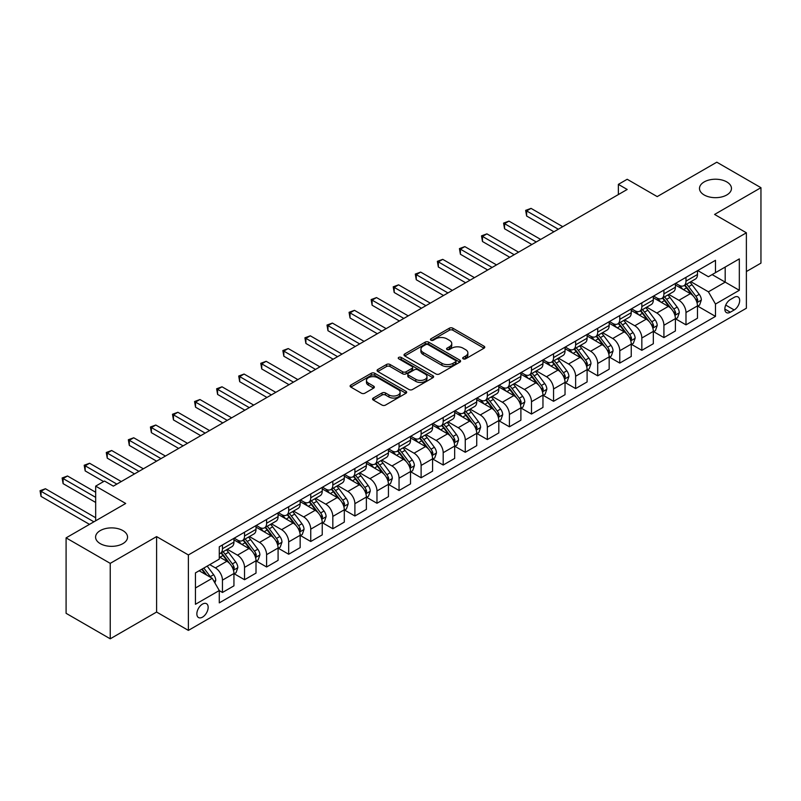 <?xml version="1.0" encoding="UTF-8"?>
<svg xmlns="http://www.w3.org/2000/svg" width="801" height="801" viewBox="0 0 801 801"><rect width="100%" height="100%" fill="white"/><g stroke="black" fill="none" stroke-linecap="round" stroke-linejoin="round"><path stroke-width="1.2" d="M463.188 358.828A1.712 0.991 0 0 0 465.621 358.828L484.034 348.195A2.453 1.412 0 0 0 484.755 347.203A2.453 1.412 0 0 0 484.034 346.202L452.835 328.19A2.453 1.412 0 0 0 449.371 328.19L430.958 338.813A1.712 0.991 0 0 0 430.447 339.514A1.712 0.991 0 0 0 430.958 340.215A1.712 0.991 0 0 0 433.381 340.215L435.764 338.843A7.84 4.526 0 0 1 446.858 338.843L449.461 340.345A7.84 4.526 0 0 1 451.754 343.549A7.84 4.526 0 0 1 449.461 346.753L447.068 348.125A1.712 0.991 0 0 0 446.568 348.825A1.712 0.991 0 0 0 447.068 349.526A1.712 0.991 0 0 0 449.501 349.526L451.884 348.145A7.84 4.526 0 0 1 462.978 348.145L465.571 349.647A7.84 4.526 0 0 1 467.874 352.851A7.84 4.526 0 0 1 465.571 356.055L463.188 357.426A1.712 0.991 0 0 0 462.688 358.127A1.712 0.991 0 0 0 463.188 358.828L463.188 357.426M122.863 530.582A15.98 9.232 0 0 0 105.452 528.59A15.98 9.232 0 0 0 95.579 537.111A15.98 9.232 0 0 0 100.265 543.639A15.98 9.232 0 0 0 117.687 545.641A15.98 9.232 0 0 0 127.549 537.111A15.98 9.232 0 0 0 122.863 530.582M726.777 181.917A15.98 9.232 0 0 0 709.366 179.925A15.98 9.232 0 0 0 699.493 188.445A15.98 9.232 0 0 0 704.179 194.973A15.98 9.232 0 0 0 721.601 196.966A15.98 9.232 0 0 0 731.463 188.445A15.98 9.232 0 0 0 726.777 181.917M202.503 617.14A7.99 4.616 120 0 0 207.729 610.102A7.99 4.616 120 0 0 206.498 603.694A7.99 4.616 120 0 0 202.503 604.094A7.99 4.616 120 0 0 197.286 611.133A7.99 4.616 120 0 0 198.508 617.541A7.99 4.616 120 0 0 202.503 617.14M373.276 398.037A2.453 1.412 0 0 0 372.565 399.038A2.453 1.412 0 0 0 373.276 400.039L382.027 405.086A2.453 1.412 0 0 0 385.501 405.086L405.947 393.281A2.453 1.412 0 0 0 406.668 392.28A2.453 1.412 0 0 0 405.947 391.278L374.748 373.266A2.453 1.412 0 0 0 371.284 373.266L350.828 385.071A2.453 1.412 0 0 0 350.117 386.072A2.453 1.412 0 0 0 350.828 387.073L361.401 393.181A2.453 1.412 0 0 0 364.876 393.181L373.626 388.125A2.453 1.412 0 0 0 374.347 387.123A2.453 1.412 0 0 0 373.626 386.122L368.38 383.098A6.558 3.785 0 0 1 366.457 380.425A6.558 3.785 0 0 1 370.513 376.921A6.558 3.785 0 0 1 377.651 377.742L398.197 389.606A6.558 3.785 0 0 1 400.12 392.28A6.558 3.785 0 0 1 396.064 395.774A6.558 3.785 0 0 1 388.926 394.953L385.501 392.981A2.453 1.412 0 0 0 382.027 392.981L373.276 398.037L373.276 400.039M746.382 271.539L760.95 263.129L760.95 187.684L716.805 162.192L657.21 196.605L627.193 179.274L618.362 184.37L627.193 189.467L113.331 486.137L104.5 481.041L95.669 486.137L95.669 520.8M110.238 563.363L110.238 638.808L156.596 612.044L156.596 536.6L110.238 563.363L66.093 537.872L125.697 503.469L95.669 486.137M156.596 536.6L188.375 554.953L746.382 232.791L746.382 308.235L188.375 630.397L188.375 554.953M760.95 187.684L714.592 214.438L746.382 232.791M435.934 373.967A2.453 1.412 0 0 0 439.399 373.967L459.854 362.162A2.453 1.412 0 0 0 460.575 361.161A2.453 1.412 0 0 0 459.854 360.16L428.655 342.147A2.453 1.412 0 0 0 425.191 342.147L404.735 353.952A2.453 1.412 0 0 0 404.024 354.953A2.453 1.412 0 0 0 404.735 355.954L435.934 373.967M399.439 359.198A1.712 0.991 0 0 1 401.181 359.449L432.87 377.742L412.455 389.526A2.453 1.412 0 0 1 408.981 389.526L377.782 371.514L377.782 369.511A2.453 1.412 0 0 0 377.071 370.513A2.453 1.412 0 0 0 377.782 371.514M377.782 369.511L386.543 364.465A2.453 1.412 0 0 1 390.007 364.465L402.653 371.764A2.453 1.412 0 0 0 406.127 371.764L411.934 368.41A2.453 1.412 0 0 0 412.645 367.409A2.453 1.412 0 0 0 411.934 366.407L398.758 358.808A1.712 0.991 0 0 1 398.257 358.107A1.712 0.991 0 0 1 399.319 357.196A1.712 0.991 0 0 1 401.181 357.406L432.9 375.719A2.453 1.412 0 0 1 433.621 376.72A2.453 1.412 0 0 1 432.9 377.722L432.9 375.719M110.238 638.808L66.093 613.316L66.093 537.872M734.197 297.331L730.312 299.574A7.74 4.466 120 0 0 725.255 306.393A7.74 4.466 120 0 0 726.447 312.6A7.74 4.466 120 0 0 730.312 312.21L734.197 309.967A7.74 4.466 120 0 0 739.253 303.148A7.74 4.466 120 0 0 738.071 296.941A7.74 4.466 120 0 0 734.197 297.331M697.731 270.568L708.414 276.735L715.483 272.66L715.483 260.315L219.284 546.793L219.284 559.128L195.444 572.895L195.444 604.294L219.284 590.537L219.284 602.873L715.483 316.395L715.483 304.06L708.414 291.824L690.862 281.682M715.483 272.66L739.323 258.893L739.323 290.292L715.483 304.06M156.596 612.044L188.375 630.397M618.362 184.37L618.362 194.563M712.129 274.593L725.195 282.132L725.195 267.043L739.323 258.893M708.414 291.824L725.195 282.132L739.323 290.292M195.444 587.984L212.215 578.302L199.149 570.753M219.284 590.637L222.458 592.47L222.458 580.134A9.992 5.767 -120 0 0 215.399 567.899L209.742 564.635M222.458 592.47L233.942 585.841L233.942 573.506A9.992 5.767 -120 0 0 226.873 561.271L219.284 556.895M234.202 573.766L244.535 579.724L244.535 567.388A9.992 5.767 -120 0 0 237.466 555.153L227.324 549.306M244.535 579.724L256.01 573.105L256.01 560.76A9.992 5.767 -120 0 0 248.951 548.535L233.942 539.864M256.28 561.02L266.603 566.988L266.603 554.652A9.992 5.767 -120 0 0 259.544 542.417L249.401 536.56M266.603 566.988L278.087 560.36L278.087 548.024A9.992 5.767 -120 0 0 271.018 535.789L256.01 527.118M278.347 548.274L288.68 554.242L288.68 541.907A9.992 5.767 -120 0 0 281.612 529.671L271.469 523.814M288.68 554.242L300.155 547.614L300.155 535.278A9.992 5.767 -120 0 0 293.096 523.043L278.087 514.382M300.425 535.529L310.748 541.496L310.748 529.161A9.992 5.767 -120 0 0 303.689 516.925L293.546 511.068M310.748 541.496L322.232 534.868L322.232 522.532A9.992 5.767 -120 0 0 315.163 510.297L300.155 501.636M322.493 522.793L332.826 528.75L332.826 516.415A9.992 5.767 -120 0 0 325.757 504.179L315.624 498.332M332.826 528.75L344.3 522.122L344.3 509.786A9.992 5.767 -120 0 0 337.241 497.551L322.232 488.89M344.57 510.047L354.893 516.004L354.893 503.669A9.992 5.767 -120 0 0 347.834 491.444L337.692 485.586M354.893 516.004L366.377 509.386L366.377 497.051A9.992 5.767 -120 0 0 359.309 484.815L344.3 476.144M366.638 497.301L376.971 503.268L376.971 490.933A9.992 5.767 -120 0 0 369.912 478.698L359.769 472.84M376.971 503.268L388.445 496.64L388.445 484.305A9.992 5.767 -120 0 0 381.386 472.069L366.377 463.399M388.715 484.555L399.048 490.522L399.048 478.187A9.992 5.767 -120 0 0 391.979 465.952L381.837 460.094M399.048 490.522L410.523 483.894L410.523 471.559A9.992 5.767 -120 0 0 403.454 459.323L388.445 450.663M410.783 471.809L421.116 477.776L421.116 465.441A9.992 5.767 -120 0 0 414.057 453.206L403.914 447.348M421.116 477.776L432.59 471.148L432.59 458.813A9.992 5.767 -120 0 0 425.531 446.578L410.523 437.917M432.86 459.073L443.193 465.031L443.193 452.695A9.992 5.767 -120 0 0 436.124 440.46L425.982 434.613M443.193 465.031L454.668 458.412L454.668 446.067A9.992 5.767 -120 0 0 447.599 433.842L432.59 425.171M454.928 446.327L465.261 452.295L465.261 439.959A9.992 5.767 -120 0 0 458.202 427.724L448.059 421.867M465.261 452.295L476.735 445.666L476.735 433.331A9.992 5.767 -120 0 0 469.676 421.096L454.668 412.425M477.006 433.581L487.338 439.549L487.338 427.213A9.992 5.767 -120 0 0 480.27 414.978L470.127 409.121M487.338 439.549L498.813 432.92L498.813 420.585A9.992 5.767 -120 0 0 491.754 408.35L476.735 399.689M499.073 420.835L509.406 426.803L509.406 414.467A9.992 5.767 -120 0 0 502.347 402.232L492.204 396.375M509.406 426.803L520.89 420.175L520.89 407.839A9.992 5.767 -120 0 0 513.821 395.604L498.813 386.943M521.151 408.099L531.484 414.057L531.484 401.722A9.992 5.767 -120 0 0 524.415 389.486L514.272 383.639M531.484 414.057L542.958 407.429L542.958 395.093A9.992 5.767 -120 0 0 535.899 382.858L520.89 374.197M543.218 395.354L553.551 401.311L553.551 388.976A9.992 5.767 -120 0 0 546.492 376.75L536.35 370.893M553.551 401.311L565.035 394.693L565.035 382.357A9.992 5.767 -120 0 0 557.967 370.122L542.958 361.451M565.296 382.608L575.629 388.575L575.629 376.24A9.992 5.767 -120 0 0 568.56 364.004L558.417 358.147M575.629 388.575L587.103 381.947L587.103 369.611A9.992 5.767 -120 0 0 580.044 357.376L565.035 348.705M587.373 369.862L597.696 375.829L597.696 363.494A9.992 5.767 -120 0 0 590.637 351.259L580.495 345.401M597.696 375.829L609.181 369.201L609.181 356.866A9.992 5.767 -120 0 0 602.112 344.63L587.103 335.969M609.441 357.126L619.774 363.083L619.774 350.748A9.992 5.767 -120 0 0 612.705 338.513L602.562 332.655M619.774 363.083L631.248 356.455L631.248 344.12A9.992 5.767 -120 0 0 624.189 331.884L609.181 323.224M631.518 344.38L641.841 350.337L641.841 338.002A9.992 5.767 -120 0 0 634.782 325.767L624.64 319.919M641.841 350.337L653.326 343.719L653.326 331.374A9.992 5.767 -120 0 0 646.257 319.148L631.248 310.478M653.586 331.634L663.919 337.601L663.919 325.266A9.992 5.767 -120 0 0 656.85 313.031L646.717 307.173M663.919 337.601L675.393 330.973L675.393 318.638A9.992 5.767 -120 0 0 668.334 306.403L653.326 297.732M675.664 318.888L685.986 324.856L685.986 312.52A9.992 5.767 -120 0 0 678.928 300.285L668.785 294.428M685.986 324.856L697.471 318.227L697.471 305.892A9.992 5.767 -120 0 0 690.402 293.657L675.393 284.996M675.664 283.314L678.928 285.196A9.992 5.767 -120 0 0 683.924 285.687A9.992 5.767 -120 0 0 685.986 281.121L685.986 277.346M653.586 296.05L656.85 297.942A9.992 5.767 -120 0 0 661.846 298.433A9.992 5.767 -120 0 0 663.919 293.857L663.919 290.092M631.518 308.796L634.782 310.678A9.992 5.767 -120 0 0 639.779 311.178A9.992 5.767 -120 0 0 641.841 306.603L641.841 302.828M609.441 321.541L612.705 323.424A9.992 5.767 -120 0 0 617.701 323.924A9.992 5.767 -120 0 0 619.774 319.349L619.774 315.574M587.373 334.287L590.637 336.17A9.992 5.767 -120 0 0 595.634 336.66A9.992 5.767 -120 0 0 597.696 332.095L597.696 328.32M565.296 347.023L568.56 348.916A9.992 5.767 -120 0 0 573.556 349.406A9.992 5.767 -120 0 0 575.629 344.83L575.629 341.066M543.218 359.769L546.492 361.662A9.992 5.767 -120 0 0 551.488 362.152A9.992 5.767 -120 0 0 553.551 357.576L553.551 353.812M521.151 372.515L524.415 374.397A9.992 5.767 -120 0 0 529.411 374.898A9.992 5.767 -120 0 0 531.484 370.322L531.484 366.548M499.073 385.261L502.347 387.143A9.992 5.767 -120 0 0 507.343 387.644A9.992 5.767 -120 0 0 509.406 383.068L509.406 379.294M477.006 398.007L480.27 399.889A9.992 5.767 -120 0 0 485.266 400.38A9.992 5.767 -120 0 0 487.338 395.814L487.338 392.039M454.928 410.743L458.202 412.635A9.992 5.767 -120 0 0 463.188 413.126A9.992 5.767 -120 0 0 465.261 408.55L465.261 404.785M432.86 423.489L436.124 425.371A9.992 5.767 -120 0 0 441.121 425.872A9.992 5.767 -120 0 0 443.193 421.296L443.193 417.521M410.783 436.235L414.057 438.117A9.992 5.767 -120 0 0 419.043 438.618A9.992 5.767 -120 0 0 421.116 434.042L421.116 430.267M388.715 448.981L391.979 450.863A9.992 5.767 -120 0 0 396.976 451.353A9.992 5.767 -120 0 0 399.048 446.788L399.048 443.013M366.638 461.716L369.912 463.609A9.992 5.767 -120 0 0 374.898 464.099A9.992 5.767 -120 0 0 376.971 459.524L376.971 455.759M344.57 474.462L347.834 476.355A9.992 5.767 -120 0 0 352.83 476.845A9.992 5.767 -120 0 0 354.893 472.27L354.893 468.495M322.493 487.208L325.757 489.091A9.992 5.767 -120 0 0 330.753 489.591A9.992 5.767 -120 0 0 332.826 485.016L332.826 481.241M300.425 499.954L303.689 501.837A9.992 5.767 -120 0 0 308.685 502.337A9.992 5.767 -120 0 0 310.748 497.761L310.748 493.987M278.347 512.69L281.612 514.582A9.992 5.767 -120 0 0 286.608 515.073A9.992 5.767 -120 0 0 288.68 510.507L288.68 506.733M256.28 525.436L259.544 527.328A9.992 5.767 -120 0 0 264.54 527.819A9.992 5.767 -120 0 0 266.603 523.243L266.603 519.479M234.202 538.182L237.466 540.064A9.992 5.767 -120 0 0 242.463 540.565A9.992 5.767 -120 0 0 244.535 535.989L244.535 532.214M697.731 306.142L715.483 316.395M683.924 285.687L695.398 279.058A9.992 5.767 -120 0 0 697.471 274.493L697.471 270.718M661.846 298.433L673.331 291.804A9.992 5.767 -120 0 0 675.393 287.239L675.393 283.464M639.779 311.178L651.253 304.55A9.992 5.767 -120 0 0 653.326 299.975L653.326 296.21M617.701 323.924L629.185 317.296A9.992 5.767 -120 0 0 631.248 312.72L631.248 308.946M595.634 336.66L607.108 330.042A9.992 5.767 -120 0 0 609.181 325.466L609.181 321.692M573.556 349.406L585.03 342.778A9.992 5.767 -120 0 0 587.103 338.212L587.103 334.438M551.488 362.152L562.963 355.524A9.992 5.767 -120 0 0 565.035 350.948L565.035 347.183M529.411 374.898L540.885 368.27A9.992 5.767 -120 0 0 542.958 363.694L542.958 359.919M507.343 387.644L518.818 381.016A9.992 5.767 -120 0 0 520.89 376.44L520.89 372.665M485.266 400.38L496.74 393.752A9.992 5.767 -120 0 0 498.813 389.186L498.813 385.411M463.188 413.126L474.673 406.497A9.992 5.767 -120 0 0 476.735 401.932L476.735 398.157M441.121 425.872L452.595 419.243A9.992 5.767 -120 0 0 454.668 414.668L454.668 410.903M419.043 438.618L430.527 431.989A9.992 5.767 -120 0 0 432.59 427.414L432.59 423.639M396.976 451.353L408.45 444.735A9.992 5.767 -120 0 0 410.523 440.16L410.523 436.385M374.898 464.099L386.382 457.471A9.992 5.767 -120 0 0 388.445 452.905L388.445 449.131M352.83 476.845L364.305 470.217A9.992 5.767 -120 0 0 366.377 465.641L366.377 461.877M330.753 489.591L342.237 482.963A9.992 5.767 -120 0 0 344.3 478.387L344.3 474.613M308.685 502.337L320.16 495.709A9.992 5.767 -120 0 0 322.232 491.133L322.232 487.358M286.608 515.073L298.092 508.445A9.992 5.767 -120 0 0 300.155 503.879L300.155 500.104M264.54 527.819L276.015 521.191A9.992 5.767 -120 0 0 278.087 516.615L278.087 512.85M242.463 540.565L253.947 533.937A9.992 5.767 -120 0 0 256.01 529.361L256.01 525.596M219.284 553.711A9.992 5.767 -120 0 0 220.395 553.311L231.869 546.683A9.992 5.767 -120 0 0 233.942 542.107L233.942 538.332M220.395 553.311A9.992 5.767 -120 0 0 222.458 548.735L222.458 544.96M212.215 578.302L219.284 590.537M463.879 359.078L465.571 358.097A7.84 4.526 0 0 0 467.874 354.893L467.874 352.851M451.754 343.549L451.754 345.581A7.84 4.526 0 0 1 449.461 348.785L447.759 349.767M484.004 348.215L452.835 330.222A2.453 1.412 0 0 0 449.371 330.222L431.639 340.465M459.824 362.182L428.655 344.18A2.453 1.412 0 0 0 425.191 344.18L404.765 355.974M455.519 361.862A1.712 0.991 0 0 0 456.029 361.161A1.712 0.991 0 0 0 455.519 360.46L428.135 344.65A1.712 0.991 0 0 0 425.711 344.65L423.198 346.102A7.84 4.526 0 0 0 420.895 349.296A7.84 4.526 0 0 0 423.198 352.5L441.912 363.314A7.84 4.526 0 0 0 453.006 363.314L455.519 361.862L455.519 363.894A1.712 0.991 0 0 0 456.029 363.193L456.029 361.161M420.895 349.296L420.895 351.339A7.84 4.526 0 0 0 423.198 354.543L423.198 352.5M455.519 363.894L453.006 365.346A7.84 4.526 0 0 1 441.912 365.346L423.198 354.543M377.822 371.534L386.543 366.498L386.543 364.465M412.645 367.409L412.645 369.451A2.453 1.412 0 0 1 411.934 370.452L406.127 373.807A2.453 1.412 0 0 1 402.653 373.807L390.007 366.498A2.453 1.412 0 0 0 386.543 366.498M415.789 379.344A6.558 3.785 0 0 0 422.938 380.165A6.558 3.785 0 0 0 426.983 376.67A6.558 3.785 0 0 0 425.061 373.997L417.822 369.812A2.453 1.412 0 0 0 414.357 369.812L408.55 373.166A2.453 1.412 0 0 0 407.829 374.167A2.453 1.412 0 0 0 408.55 375.168L415.789 379.344L415.789 381.386A6.558 3.785 0 0 0 422.938 382.207A6.558 3.785 0 0 0 426.983 378.713L426.983 376.67M407.829 374.167L407.829 376.21A2.453 1.412 0 0 0 408.55 377.211L408.55 375.168M415.789 381.386L408.55 377.211M400.12 392.28L400.12 394.322A6.558 3.785 0 0 1 396.064 397.817A6.558 3.785 0 0 1 388.926 396.996L385.501 395.023A2.453 1.412 0 0 0 382.027 395.023L373.316 400.059M366.457 380.425L366.457 382.457A6.558 3.785 0 0 0 368.38 385.141L368.38 383.098M373.626 386.122L373.626 388.125L368.38 385.141M405.917 393.301L374.748 375.309A2.453 1.412 0 0 0 371.284 375.309L350.868 387.093M697.471 306.302L699.583 305.071L701.356 299.975A6.618 3.825 -120 0 0 699.243 294.347L692.024 284.715A19.104 11.034 -120 0 0 689.941 282.212M682.762 289.251A19.104 11.034 -120 0 0 678.858 285.156M696.87 302.247L697.781 300.265A6.618 3.825 -120 0 0 695.889 296.28L688.67 286.648A19.104 11.034 -120 0 0 686.587 284.155M684.805 285.176A15.86 9.151 60 0 1 687.408 288.14L693.516 296.29M562.733 226.673L531.043 208.38L526.627 210.923L526.627 216.02L553.902 231.769M684.465 285.376A19.104 11.034 60 0 1 686.547 287.869L691.353 294.277M526.627 216.02L525.656 210.363L558.317 229.226M525.656 210.363L531.043 208.38M675.393 319.038L677.516 317.817L679.278 312.72A6.618 3.825 -120 0 0 677.165 307.083L669.956 297.451A19.104 11.034 -120 0 0 667.864 294.958M660.695 301.987A19.104 11.034 -120 0 0 656.78 297.892M674.792 314.993L675.704 313.001A6.618 3.825 -120 0 0 673.811 309.026L666.602 299.394A19.104 11.034 -120 0 0 664.51 296.891M662.737 297.922A15.86 9.151 60 0 1 665.341 300.886L671.448 309.036M540.665 239.419L508.965 221.116L504.55 223.669L504.55 228.766L531.834 244.515M662.397 298.122A19.104 11.034 60 0 1 664.48 300.615L669.276 307.023M504.55 228.766L503.579 223.109L536.249 241.972M503.579 223.109L508.965 221.116M653.326 331.784L655.438 330.563L657.21 325.466A6.618 3.825 -120 0 0 655.098 319.829L647.879 310.197A19.104 11.034 -120 0 0 645.796 307.704M638.617 314.733A19.104 11.034 -120 0 0 634.712 310.638M652.715 327.729L653.636 325.747A6.618 3.825 -120 0 0 651.744 321.772L644.525 312.14A19.104 11.034 -120 0 0 642.442 309.637M640.66 310.668A15.86 9.151 60 0 1 643.263 313.622L649.371 321.772M518.587 252.165L486.898 233.862L482.482 236.415L482.482 241.512L509.756 257.261M640.319 310.858A19.104 11.034 60 0 1 642.402 313.361L647.198 319.759M482.482 241.512L481.511 235.854L514.172 254.708M481.511 235.854L486.898 233.862M631.248 344.53L633.371 343.309L635.133 338.212A6.618 3.825 -120 0 0 633.02 332.575L625.811 322.943A19.104 11.034 -120 0 0 623.719 320.45M616.55 327.479A19.104 11.034 -120 0 0 612.635 323.384M630.647 340.475L631.558 338.493A6.618 3.825 -120 0 0 629.666 334.508L622.447 324.876A19.104 11.034 -120 0 0 620.364 322.382M618.592 323.414A15.86 9.151 60 0 1 621.196 326.367L627.303 334.518M496.52 264.911L464.82 246.608L460.405 249.161L460.405 254.257L487.689 270.007M618.252 323.604A19.104 11.034 60 0 1 620.334 326.107L625.13 332.505M460.405 254.257L459.434 248.6L492.104 267.454M459.434 248.6L464.82 246.608M609.181 357.276L611.293 356.055L613.065 350.948A6.618 3.825 -120 0 0 610.953 345.321L603.734 335.689A19.104 11.034 -120 0 0 601.651 333.186M594.472 340.225A19.104 11.034 -120 0 0 590.567 336.13M608.57 353.221L609.491 351.238A6.618 3.825 -120 0 0 607.599 347.254L600.38 337.621A19.104 11.034 -120 0 0 598.297 335.128M596.515 336.15A15.86 9.151 60 0 1 599.118 339.113L605.226 347.264M474.442 277.647L442.743 259.354L438.337 261.897L438.337 266.993L465.611 282.753M596.174 336.35A19.104 11.034 60 0 1 598.257 338.843L603.053 345.251M438.337 266.993L437.366 261.336L470.027 280.2M437.366 261.336L442.743 259.354M587.103 370.022L589.226 368.79L590.988 363.694A6.618 3.825 -120 0 0 588.875 358.057L581.666 348.425A19.104 11.034 -120 0 0 579.574 345.932M572.405 352.961A19.104 11.034 -120 0 0 568.49 348.876M586.502 365.967L587.413 363.974A6.618 3.825 -120 0 0 585.521 359.999L578.302 350.367A19.104 11.034 -120 0 0 576.219 347.874M574.447 348.896A15.86 9.151 60 0 1 577.05 351.859L583.148 360.009M452.375 290.393L420.675 272.1L416.26 274.643L416.26 279.739L443.544 295.489M574.107 349.096A19.104 11.034 60 0 1 576.189 351.589L580.985 357.997M416.26 279.739L415.288 274.082L447.959 292.946M415.288 274.082L420.675 272.1M565.035 382.758L567.148 381.536L568.91 376.44A6.618 3.825 -120 0 0 566.808 370.803L559.589 361.171A19.104 11.034 -120 0 0 557.506 358.678M550.327 365.707A19.104 11.034 -120 0 0 546.412 361.611M564.425 378.703L565.346 376.72A6.618 3.825 -120 0 0 563.443 372.745L556.234 363.113A19.104 11.034 -120 0 0 554.152 360.61M552.37 361.641A15.86 9.151 60 0 1 554.973 364.595L561.08 372.745M430.297 303.138L398.598 284.836L394.192 287.389L394.192 292.485L421.466 308.235M552.029 361.842A19.104 11.034 60 0 1 554.112 364.335L558.908 370.733M394.192 292.485L393.221 286.828L425.882 305.692M393.221 286.828L398.598 284.836M542.958 395.504L545.08 394.282L546.843 389.186A6.618 3.825 -120 0 0 544.73 383.549L537.511 373.917A19.104 11.034 -120 0 0 535.428 371.424M528.26 378.452A19.104 11.034 -120 0 0 524.345 374.357M542.357 391.449L543.268 389.466A6.618 3.825 -120 0 0 541.376 385.481L534.157 375.849A19.104 11.034 -120 0 0 532.074 373.356M530.302 374.387A15.86 9.151 60 0 1 532.905 377.341L539.003 385.491M408.23 315.884L376.53 297.582L372.115 300.135L372.115 305.231L399.399 320.981M529.962 374.578A19.104 11.034 60 0 1 532.044 377.081L536.84 383.479M372.115 305.231L371.143 299.574L403.814 318.428M371.143 299.574L376.53 297.582M520.89 408.25L523.003 407.028L524.765 401.932A6.618 3.825 -120 0 0 522.663 396.295L515.443 386.663A19.104 11.034 -120 0 0 513.361 384.16M506.182 391.198A19.104 11.034 -120 0 0 502.267 387.103M520.28 404.195L521.201 402.212A6.618 3.825 -120 0 0 519.298 398.227L512.089 388.595A19.104 11.034 -120 0 0 510.007 386.102M508.224 387.123A15.86 9.151 60 0 1 510.828 390.087L516.935 398.237M386.152 328.63L354.453 310.327L350.037 312.871L350.037 317.977L377.321 333.727M507.884 387.324A19.104 11.034 60 0 1 509.967 389.817L514.763 396.225M350.037 317.977L349.066 312.31L381.737 331.173M349.066 312.31L354.453 310.327M498.813 420.996L500.935 419.764L502.698 414.668A6.618 3.825 -120 0 0 500.585 409.031L493.366 399.409A19.104 11.034 -120 0 0 491.283 396.906M484.114 403.944A19.104 11.034 -120 0 0 480.2 399.849M498.212 416.941L499.123 414.948A6.618 3.825 -120 0 0 497.231 410.973L490.012 401.341A19.104 11.034 -120 0 0 487.929 398.848M486.157 399.869A15.86 9.151 60 0 1 488.76 402.833L494.858 410.983M364.075 341.366L332.385 323.073L327.969 325.617L327.969 330.713L355.254 346.463M485.806 400.069A19.104 11.034 60 0 1 487.899 402.563L492.695 408.971M327.969 330.713L326.998 325.056L359.669 343.919M326.998 325.056L332.385 323.073M476.735 433.731L478.858 432.51L480.62 427.414A6.618 3.825 -120 0 0 478.507 421.777L471.298 412.145A19.104 11.034 -120 0 0 469.216 409.651M462.037 416.68A19.104 11.034 -120 0 0 458.122 412.585M476.134 429.686L477.056 427.694A6.618 3.825 -120 0 0 475.153 423.719L467.944 414.087A19.104 11.034 -120 0 0 465.862 411.584M464.079 412.615A15.86 9.151 60 0 1 466.683 415.579L472.79 423.729M342.007 354.112L310.307 335.809L305.892 338.362L305.892 343.459L333.176 359.208M463.739 412.815A19.104 11.034 60 0 1 465.822 415.308L470.618 421.706M305.892 343.459L304.921 337.802L337.591 356.665M304.921 337.802L310.307 335.809M454.668 446.477L456.79 445.256L458.552 440.16A6.618 3.825 -120 0 0 456.44 434.522L449.221 424.89A19.104 11.034 -120 0 0 447.138 422.397M439.959 429.426A19.104 11.034 -120 0 0 436.054 425.331M454.067 442.422L454.978 440.44A6.618 3.825 -120 0 0 453.086 436.465L445.867 426.833A19.104 11.034 -120 0 0 443.784 424.33M442.002 425.361A15.86 9.151 60 0 1 444.605 428.315L450.713 436.465M319.929 366.858L288.24 348.555L283.824 351.108L283.824 356.205L311.108 371.954M441.661 425.551A19.104 11.034 60 0 1 443.754 428.054L448.55 434.452M283.824 356.205L282.853 350.548L315.514 369.401M282.853 350.548L288.24 348.555M432.59 459.223L434.713 458.002L436.475 452.905A6.618 3.825 -120 0 0 434.362 447.268L427.153 437.636A19.104 11.034 -120 0 0 425.071 435.143M417.892 442.172A19.104 11.034 -120 0 0 413.977 438.077M431.989 455.168L432.9 453.186A6.618 3.825 -120 0 0 431.008 449.201L423.799 439.569A19.104 11.034 -120 0 0 421.706 437.076M419.934 438.107A15.86 9.151 60 0 1 422.538 441.061L428.645 449.211M297.862 379.604L266.162 361.301L261.747 363.854L261.747 368.951L289.031 384.7M419.594 438.297A19.104 11.034 60 0 1 421.676 440.8L426.472 447.198M261.747 368.951L260.776 363.294L293.446 382.147M260.776 363.294L266.162 361.301M410.523 471.969L412.635 470.748L414.407 465.641A6.618 3.825 -120 0 0 412.295 460.014L405.076 450.382A19.104 11.034 -120 0 0 402.993 447.879M395.814 454.918A19.104 11.034 -120 0 0 391.909 450.823M409.922 467.914L410.833 465.932A6.618 3.825 -120 0 0 408.941 461.947L401.722 452.315A19.104 11.034 -120 0 0 399.639 449.822M397.857 450.843A15.86 9.151 60 0 1 400.46 453.807L406.568 461.957M275.784 392.34L244.095 374.047L239.679 376.59L239.679 381.687L266.963 397.446M397.516 451.043A19.104 11.034 60 0 1 399.609 453.536L404.405 459.944M239.679 381.687L238.708 376.029L271.369 394.893M238.708 376.029L244.095 374.047M388.445 484.715L390.568 483.484L392.33 478.387A6.618 3.825 -120 0 0 390.217 472.75L383.008 463.118A19.104 11.034 -120 0 0 380.926 460.625M373.747 467.654A19.104 11.034 -120 0 0 369.832 463.569M387.844 480.66L388.755 478.668A6.618 3.825 -120 0 0 386.863 474.693L379.654 465.061A19.104 11.034 -120 0 0 377.561 462.567M375.789 463.589A15.86 9.151 60 0 1 378.392 466.552L384.5 474.703M253.717 405.086L222.017 386.793L217.602 389.336L217.602 394.432L244.886 410.182M375.449 463.789A19.104 11.034 60 0 1 377.531 466.282L382.327 472.69M217.602 394.432L216.63 388.775L249.301 407.639M216.63 388.775L222.017 386.793M366.377 497.451L368.49 496.23L370.262 491.133A6.618 3.825 -120 0 0 368.15 485.496L360.931 475.864A19.104 11.034 -120 0 0 358.848 473.371M351.669 480.4A19.104 11.034 -120 0 0 347.764 476.305M365.777 493.396L366.688 491.413A6.618 3.825 -120 0 0 364.795 487.439L357.576 477.807A19.104 11.034 -120 0 0 355.494 475.303M353.712 476.335A15.86 9.151 60 0 1 356.315 479.288L362.422 487.439M231.639 417.832L199.95 399.529L195.534 402.082L195.534 407.178L222.808 422.928M353.371 476.535A19.104 11.034 60 0 1 355.454 479.028L360.26 485.426M195.534 407.178L194.563 401.521L227.224 420.385M194.563 401.521L199.95 399.529M344.3 510.197L346.422 508.975L348.185 503.879A6.618 3.825 -120 0 0 346.072 498.242L338.863 488.61A19.104 11.034 -120 0 0 336.77 486.117M329.601 493.146A19.104 11.034 -120 0 0 325.687 489.051M343.699 506.142L344.61 504.159A6.618 3.825 -120 0 0 342.718 500.174L335.509 490.542A19.104 11.034 -120 0 0 333.416 488.049M331.644 489.081A15.86 9.151 60 0 1 334.247 492.034L340.355 500.184M209.572 430.578L177.872 412.275L173.457 414.828L173.457 419.924L200.741 435.674M331.304 489.271A19.104 11.034 60 0 1 333.386 491.774L338.182 498.172M173.457 419.924L172.485 414.267L205.156 433.121M172.485 414.267L177.872 412.275M322.232 522.943L324.345 521.721L326.117 516.625A6.618 3.825 -120 0 0 324.005 510.988L316.785 501.356A19.104 11.034 -120 0 0 314.703 498.853M307.524 505.892A19.104 11.034 -120 0 0 303.619 501.796M321.632 518.888L322.543 516.905A6.618 3.825 -120 0 0 320.65 512.92L313.431 503.288A19.104 11.034 -120 0 0 311.349 500.795M309.566 501.816A15.86 9.151 60 0 1 312.17 504.78L318.277 512.93M187.494 443.323L155.805 425.021L151.389 427.564L151.389 432.67L178.663 448.42M309.226 502.017A19.104 11.034 60 0 1 311.309 504.51L316.105 510.918M151.389 432.67L150.418 427.003L183.079 445.867M150.418 427.003L155.805 425.021M300.155 535.689L302.277 534.457L304.04 529.361A6.618 3.825 -120 0 0 301.927 523.724L294.718 514.102A19.104 11.034 -120 0 0 292.625 511.599M285.456 518.627A19.104 11.034 -120 0 0 281.541 514.542M299.554 531.634L300.465 529.641A6.618 3.825 -120 0 0 298.573 525.666L291.364 516.034A19.104 11.034 -120 0 0 289.271 513.541M287.499 514.562A15.86 9.151 60 0 1 290.102 517.526L296.21 525.676M165.427 456.059L133.727 437.767L129.311 440.31L129.311 445.406L156.596 461.156M287.159 514.763A19.104 11.034 60 0 1 289.241 517.256L294.037 523.664M129.311 445.406L128.34 439.749L161.011 458.613M128.34 439.749L133.727 437.767M278.087 548.425L280.2 547.203L281.972 542.107A6.618 3.825 -120 0 0 279.859 536.47L272.64 526.838A19.104 11.034 -120 0 0 270.558 524.345M263.379 531.373A19.104 11.034 -120 0 0 259.474 527.278M277.476 544.38L278.398 542.387A6.618 3.825 -120 0 0 276.505 538.412L269.286 528.78A19.104 11.034 -120 0 0 267.204 526.277M265.421 527.308A15.86 9.151 60 0 1 268.025 530.272L274.132 538.422M143.349 468.805L111.659 450.502L107.244 453.056L107.244 458.152L134.518 473.902M265.081 527.509A19.104 11.034 60 0 1 267.164 530.002L271.96 536.4M107.244 458.152L106.273 452.495L138.933 471.358M106.273 452.495L111.659 450.502M256.01 561.171L258.132 559.949L259.894 554.853A6.618 3.825 -120 0 0 257.782 549.216L250.573 539.584A19.104 11.034 -120 0 0 248.48 537.091M241.311 544.119A19.104 11.034 -120 0 0 237.396 540.024M255.409 557.116L256.32 555.133A6.618 3.825 -120 0 0 254.428 551.148L247.209 541.526A19.104 11.034 -120 0 0 245.126 539.023M243.354 540.054A15.86 9.151 60 0 1 245.957 543.008L252.055 551.158M121.281 481.551L89.582 463.248L85.166 465.802L85.166 470.898L103.619 481.551M243.013 540.244A19.104 11.034 60 0 1 245.096 542.748L249.892 549.146M85.166 470.898L84.195 465.241L116.866 484.094M84.195 465.241L89.582 463.248M233.942 573.917L236.055 572.695L237.827 567.599A6.618 3.825 -120 0 0 235.714 561.962L228.495 552.33A19.104 11.034 -120 0 0 226.413 549.836M233.331 569.861L234.252 567.879A6.618 3.825 -120 0 0 232.36 563.894L225.141 554.262A19.104 11.034 -120 0 0 223.058 551.769M221.276 552.79A15.86 9.151 60 0 1 223.879 555.754L229.987 563.904M95.669 492.255L67.504 475.994L63.099 478.547L63.099 483.644L95.669 502.447M220.936 552.99A19.104 11.034 60 0 1 223.018 555.483L227.814 561.891M63.099 483.644L62.128 477.987L95.669 497.351M62.128 477.987L67.504 475.994M214.868 582.888L215.749 580.335A6.618 3.825 -120 0 0 213.637 574.707L207.199 566.107M95.669 517.746L45.437 488.74L41.021 491.283L41.021 496.38L89.492 524.365M210.883 577.531A6.618 3.825 -120 0 0 210.283 576.64L203.844 568.049M202.182 569L206.808 575.178M201.722 569.271L205.647 574.507M41.021 496.38L40.05 490.723L93.907 521.821M40.05 490.723L45.437 488.74M215.399 567.899L226.873 561.271M237.466 555.153L248.951 548.535M259.544 542.417L271.018 535.789M281.612 529.671L293.096 523.043M303.689 516.925L315.163 510.297M325.757 504.179L337.241 497.551M347.834 491.444L359.309 484.815M369.912 478.698L381.386 472.069M391.979 465.952L403.454 459.323M414.057 453.206L425.531 446.578M436.124 440.46L447.599 433.842M458.202 427.724L469.676 421.096M480.27 414.978L491.754 408.35M502.347 402.232L513.821 395.604M524.415 389.486L535.899 382.858M546.492 376.75L557.967 370.122M568.56 364.004L580.044 357.376M590.637 351.259L602.112 344.63M612.705 338.513L624.189 331.884M634.782 325.767L646.257 319.148M656.85 313.031L668.334 306.403M678.928 300.285L690.402 293.657M685.986 281.121L697.471 274.493M685.986 312.52L697.471 305.892M663.919 325.266L675.393 318.638M663.919 293.857L675.393 287.239M641.841 338.002L653.326 331.374M641.841 306.603L653.326 299.975M619.774 350.748L631.248 344.12M619.774 319.349L631.248 312.72M597.696 363.494L609.181 356.866M597.696 332.095L609.181 325.466M575.629 376.24L587.103 369.611M575.629 344.83L587.103 338.212M553.551 388.976L565.035 382.357M553.551 357.576L565.035 350.948M531.484 401.722L542.958 395.093M531.484 370.322L542.958 363.694M509.406 414.467L520.89 407.839M509.406 383.068L520.89 376.44M487.338 427.213L498.813 420.585M487.338 395.814L498.813 389.186M465.261 439.959L476.735 433.331M465.261 408.55L476.735 401.932M443.193 452.695L454.668 446.067M443.193 421.296L454.668 414.668M421.116 465.441L432.59 458.813M421.116 434.042L432.59 427.414M399.048 478.187L410.523 471.559M399.048 446.788L410.523 440.16M376.971 490.933L388.445 484.305M376.971 459.524L388.445 452.905M354.893 503.669L366.377 497.051M354.893 472.27L366.377 465.641M332.826 516.415L344.3 509.786M332.826 485.016L344.3 478.387M310.748 529.161L322.232 522.532M310.748 497.761L322.232 491.133M288.68 541.907L300.155 535.278M288.68 510.507L300.155 503.879M266.603 554.652L278.087 548.024M266.603 523.243L278.087 516.615M244.535 567.388L256.01 560.76M244.535 535.989L256.01 529.361M222.458 580.134L233.942 573.506M222.458 548.735L233.942 542.107M725.726 305.081L734.197 309.967M724.835 309.056L730.312 312.21M465.571 358.097L465.571 356.055M447.068 349.526L447.068 348.125M449.461 348.785L449.461 346.753M430.958 340.215L430.958 338.813M449.371 330.222L449.371 328.19M452.835 330.222L452.835 328.19M484.034 348.195L484.034 346.202M404.735 355.954L404.735 353.952M425.191 344.18L425.191 342.147M428.655 344.18L428.655 342.147M459.854 362.162L459.854 360.16M441.912 365.346L441.912 363.314M453.006 365.346L453.006 363.314M390.007 366.498L390.007 364.465M402.653 373.807L402.653 371.764M406.127 373.807L406.127 371.764M411.934 370.452L411.934 368.41M401.181 359.449L401.181 357.406M382.027 395.023L382.027 392.981M385.501 395.023L385.501 392.981M388.926 396.996L388.926 394.953M350.828 387.073L350.828 385.071M371.284 375.309L371.284 373.266M374.748 375.309L374.748 373.266M405.947 393.281L405.947 391.278M696.97 302.608L701.306 300.105M688.67 286.648L692.024 284.715M683.463 289.652L686.547 287.869M695.889 296.28L699.243 294.347M695.358 298.863L697.781 300.265M674.903 315.354L679.238 312.851M666.602 299.394L669.956 297.451M661.396 302.398L664.48 300.615M673.811 309.026L677.165 307.083M673.291 311.609L675.704 313.001M652.825 328.1L657.16 325.596M644.525 312.14L647.879 310.197M639.318 315.143L642.402 313.361M651.744 321.772L655.098 319.829M651.213 324.355L653.636 325.747M630.757 340.836L635.093 338.332M622.447 324.876L625.811 322.943M617.251 327.879L620.334 326.107M629.666 334.508L633.02 332.575M629.145 337.091L631.558 338.493M608.68 353.581L613.015 351.078M600.38 337.621L603.734 335.689M595.173 340.625L598.257 338.843M607.599 347.254L610.953 345.321M607.068 349.837L609.491 351.238M586.612 366.327L590.948 363.824M578.302 350.367L581.666 348.425M573.105 353.371L576.189 351.589M585.521 359.999L588.875 358.057M585 362.583L587.413 363.974M564.535 379.073L568.87 376.57M556.234 363.113L559.589 361.171M551.028 366.117L554.112 364.335M563.443 372.745L566.808 370.803M562.923 375.329L565.346 376.72M542.467 391.809L546.803 389.316M534.157 375.849L537.511 373.917M528.96 378.853L532.044 377.081M541.376 385.481L544.73 383.549M540.855 388.064L543.268 389.466M520.39 404.555L524.725 402.052M512.089 388.595L515.443 386.663M506.883 391.599L509.967 389.817M519.298 398.227L522.663 396.295M518.778 400.81L521.201 402.212M498.322 417.301L502.658 414.798M490.012 401.341L493.366 399.409M484.815 404.345L487.899 402.563M497.231 410.973L500.585 409.031M496.71 413.556L499.123 414.948M476.245 430.047L480.58 427.544M467.944 414.087L471.298 412.145M462.738 417.091L465.822 415.308M475.153 423.719L478.507 421.777M474.633 426.302L477.056 427.694M454.177 442.793L458.512 440.29M445.867 426.833L449.221 424.89M440.67 429.837L443.754 428.054M453.086 436.465L456.44 434.522M452.555 439.048L454.978 440.44M432.099 455.529L436.435 453.026M423.799 439.569L427.153 437.636M418.593 442.573L421.676 440.8M431.008 449.201L434.362 447.268M430.487 451.784L432.9 453.186M410.022 468.275L414.357 465.771M401.722 452.315L405.076 450.382M396.525 455.318L399.609 453.536M408.941 461.947L412.295 460.014M408.41 464.53L410.833 465.932M387.954 481.021L392.29 478.517M379.654 465.061L383.008 463.118M374.447 468.064L377.531 466.282M386.863 474.693L390.217 472.75M386.342 477.276L388.755 478.668M365.877 493.766L370.212 491.263M357.576 477.807L360.931 475.864M352.37 480.81L355.454 479.028M364.795 487.439L368.15 485.496M364.265 490.022L366.688 491.413M343.809 506.502L348.145 504.009M335.509 490.542L338.863 488.61M330.302 493.546L333.386 491.774M342.718 500.174L346.072 498.242M342.197 502.758L344.61 504.159M321.732 519.248L326.067 516.745M313.431 503.288L316.785 501.356M308.225 506.292L311.309 504.51M320.65 512.92L324.005 510.988M320.12 515.504L322.543 516.905M299.664 531.994L304 529.491M291.364 516.034L294.718 514.102M286.157 519.038L289.241 517.256M298.573 525.666L301.927 523.724M298.052 528.249L300.465 529.641M277.587 544.74L281.922 542.237M269.286 528.78L272.64 526.838M264.08 531.784L267.164 530.002M276.505 538.412L279.859 536.47M275.975 540.995L278.398 542.387M255.519 557.486L259.854 554.983M247.209 541.526L250.573 539.584M242.012 544.53L245.096 542.748M254.428 551.148L257.782 549.216M253.907 553.741L256.32 555.133M233.441 570.222L237.777 567.719M225.141 554.262L228.495 552.33M219.935 557.266L223.018 555.483M232.36 563.894L235.714 561.962M231.829 566.477L234.252 567.879M214.027 581.436L215.709 580.465M210.283 576.64L213.637 574.707"/></g></svg>

